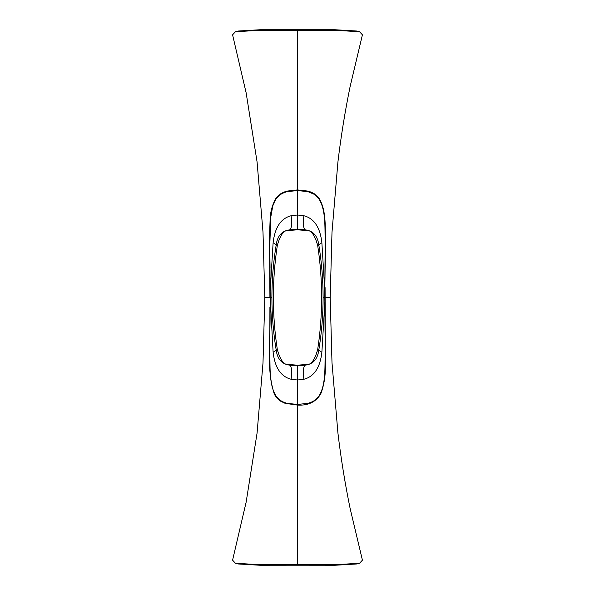 <?xml version="1.0" encoding="UTF-8"?>
<svg xmlns="http://www.w3.org/2000/svg" width="595" height="595" viewBox="0 0 595 595"><rect width="100%" height="100%" fill="white"/><g stroke="black" fill="none" stroke-linecap="round" stroke-linejoin="round"><path stroke-width="0.89" d="M297.5 365.724L305.265 365.144C313.208 364.192 317.745 359.008 318.875 349.6C321.664 332.754 323.07 315.395 323.107 297.5C323.07 279.605 321.664 262.246 318.875 245.4C318.905 244.612 319.909 243.749 321.888 242.827L324.803 290.933L325.182 241.421C324.744 226.755 326 210.065 318.794 198.663L314.153 194.29L308.136 191.709L297.5 190.534L286.864 191.709L283.726 192.787L280.847 194.29L276.206 198.663L272.822 205.744L270.063 221.124C270.115 212.727 272.071 205.119 275.939 198.291L280.721 193.762L283.659 192.222L286.857 191.121L297.5 189.931L308.143 191.121L311.341 192.222L314.279 193.762L319.061 198.291C326.7 211.061 324.922 227.595 325.472 241.912L324.803 290.933L325.182 353.579C324.744 368.245 326 384.935 318.794 396.337L314.153 400.71L311.274 402.213L308.136 403.291L297.5 404.466L297.5 365.724L289.735 365.144C281.792 364.192 277.255 359.008 276.125 349.6L277.3 349.421C272.064 314.807 272.064 280.193 277.3 245.579L276.125 245.4C277.255 235.992 281.792 230.808 289.735 229.856L297.5 229.276L297.5 214.996L291.111 215.74C292.115 223.757 291.654 228.465 289.735 229.856L289.825 230.414L297.5 229.796L305.175 230.414C310.471 229.179 314.643 234.237 317.7 245.579L318.875 245.4C317.745 235.992 313.208 230.808 305.265 229.856L297.5 229.276M277.3 349.421C280.357 360.763 284.529 365.821 289.825 364.586L297.5 365.204L305.175 364.586C310.471 365.821 314.643 360.763 317.7 349.421C322.936 314.807 322.936 280.193 317.7 245.579M289.825 230.414C284.529 229.179 280.357 234.237 277.3 245.579M359.544 563.249L356.955 563.963L335.03 565.25L298.058 565.213L297.5 564.744L297.5 405.069C308.188 405.723 315.952 401.975 320.787 393.823C324.037 385.106 325.547 375.772 325.316 365.813L325.086 287.593M325.108 297.455L324.937 300.869L325.078 297.344L323.107 297.5M324.937 300.869L321.888 352.173C320.17 367.554 314.167 376.59 303.889 379.26L297.5 380.004L291.111 379.26C292.115 371.243 291.654 366.535 289.735 365.144L289.825 364.586M297.5 405.069L285.161 403.358L280.706 401.223C277.865 399.409 275.693 396.932 274.198 393.793C265.556 366.394 271.149 336.22 269.914 307.407L269.818 353.579C270.256 368.245 269 384.935 276.206 396.337L280.847 400.71L283.726 402.213L286.864 403.291L297.5 404.466M291.111 379.26C280.833 376.59 274.83 367.554 273.112 352.173L270.19 297.5L264.805 297.5L262.997 362.995L257.077 433.041L246.137 502.195L232.578 560.178L235.449 563.257L258.438 564.625L297.5 564.744M270.063 221.124L269.55 235.94L269.922 297.307M273.112 352.173C275.091 351.251 276.095 350.388 276.125 349.6C273.336 332.754 271.93 315.395 271.893 297.5L270.19 297.5L269.825 244.337L270.859 215.814M269.55 235.94L270.197 290.933L273.112 242.827C275.091 243.749 276.095 244.612 276.125 245.4C273.336 262.246 271.93 279.605 271.893 297.5M273.112 242.827C274.83 227.446 280.833 218.41 291.111 215.74M297.5 190.534L297.5 214.996L303.889 215.74C302.885 223.757 303.346 228.465 305.265 229.856L305.175 230.414M321.888 242.827C320.17 227.446 314.167 218.41 303.889 215.74M303.889 379.26C302.885 371.243 303.346 366.535 305.265 365.144L305.175 364.586M321.888 352.173C319.909 351.251 318.905 350.388 318.875 349.6L317.7 349.421M359.544 31.751L356.955 31.037L335.03 29.75L260.008 29.75L238.037 31.037L235.456 31.751M298.058 565.213L260.008 565.25L238.037 563.963L235.456 563.249M298.065 564.737L336.562 564.625L359.551 563.257L362.422 560.178L350.15 508.599C345.033 483.653 340.95 458.418 337.908 432.9L331.995 362.749L330.195 297.5L325.101 297.5M330.195 297.5L331.995 232.251L337.908 162.1C340.95 136.582 345.033 111.347 350.15 86.401L362.422 34.822L359.551 31.743L336.554 30.375L258.446 30.375L235.449 31.743L232.578 34.822L246.137 92.805L257.077 161.959L262.997 232.005L264.805 297.5M267.051 297.5L267.802 297.5M297.5 189.931L297.5 30.263M327.949 297.5L326.186 297.5M296.942 565.213L296.935 564.744M298.058 29.787L298.065 30.263M296.942 29.787L296.935 30.263M272.8 205.736L274.474 201.534C276.206 197.904 278.817 195.212 282.313 193.449M269.803 244.396L270.026 267.616"/></g></svg>
